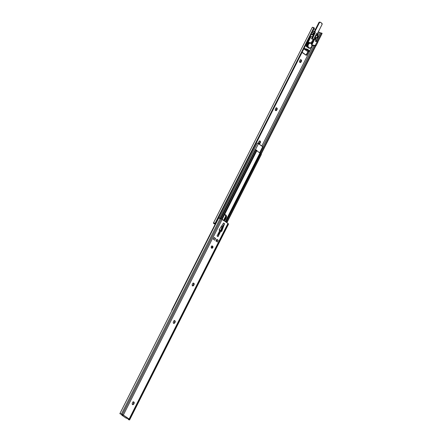 <?xml version="1.0" encoding="UTF-8"?>
<svg xmlns="http://www.w3.org/2000/svg" width="442" height="442" viewBox="0 0 442 442"><rect width="100%" height="100%" fill="white"/><g stroke="black" fill="none" stroke-linecap="round" stroke-linejoin="round"><path stroke-width="0.66" d="M217.016 239.73L216.326 241.266L217.315 239.868L216.812 239.293L218.232 240.277L217.37 241.989L215.95 241.006L216.812 239.293L215.95 241.006L217.37 241.989L218.232 240.277L217.016 239.73M216.226 241.199L216.983 239.702L216.226 241.199M214.265 237.824L213.569 239.354L214.326 237.857L214.597 237.989L214.226 237.503L215.646 238.487L214.784 240.194L213.364 239.216L214.226 237.503L213.364 239.216L214.784 240.194L215.646 238.487L214.265 237.824M213.48 239.293L214.237 237.796L213.48 239.293M212.569 246.139A1.099 0.884 -79.2 0 1 211.596 248.067L211.248 246.78L211.729 246.139L212.409 246.056L212.9 246.592L212.911 247.426L212.436 248.072L211.596 248.067A1.099 0.884 -79.2 0 1 212.569 246.139L212.11 246.056L212.569 246.139M211.652 248.106A1.099 0.884 100.8 0 0 212.11 246.056L211.956 245.973M173.618 323.29L174.767 322.848A1.028 0.829 -79.2 0 1 173.363 321.875L174.126 320.688L174.905 320.693L175.275 321.699L174.767 322.848L174.076 323.378L173.375 323.008L173.242 322.257L173.756 321.107A1.028 0.829 -79.2 0 1 175.154 322.074L174.695 321.991L174.811 321.212L174.308 320.527M132.556 404.585L133.699 404.137A1.028 0.829 -79.2 0 1 132.302 403.17L132.915 402.093L133.539 401.866L134.158 402.408L134.092 403.369L133.329 404.557L132.545 404.552L132.18 403.552L132.688 402.397A1.028 0.829 -79.2 0 1 134.092 403.369L133.633 403.281L133.749 402.502L133.241 401.822M192.53 285.852L193.673 285.41A1.028 0.829 -79.2 0 1 192.276 284.438L192.889 283.366L193.513 283.14L194.132 283.676L194.066 284.642L193.303 285.825L192.519 285.825L192.154 284.819L192.662 283.67A1.028 0.829 -79.2 0 1 194.066 284.642L193.607 284.554L193.723 283.775L193.215 283.09M228.415 224.271A1.928 0.387 -153.2 0 0 228.47 224.227A1.928 0.387 -153.2 0 0 228.475 224.149L228.403 223.879A1.47 0.293 -153.2 0 0 227.945 223.437L222.149 219.425L123.34 415.038L129.136 419.049L227.945 223.437L129.136 419.049A1.47 0.293 26.8 0 1 129.589 419.491L129.666 419.762A1.928 0.387 26.8 0 1 129.661 419.839A1.928 0.387 26.8 0 1 128.589 419.679L128.042 419.049L128.23 418.679L128.042 419.049A0.978 0.923 153.1 0 1 127.942 418.624L128.384 419.408M223.492 223.122L219.133 229.752L220 230.089L217.039 235.956L218.039 236.647L219.16 231.757L218.464 234.807L220.547 230.691L221 230.779L218.039 236.647L217.039 235.956L220 230.089L219.133 229.752L223.575 223.028L224.564 223.713L221.669 231.509L221 230.779L218.039 236.647L218.464 234.807L220.558 230.674L221.669 231.509L224.564 223.713L223.536 223.077M123.279 415.226L120.611 414.005L123.279 415.226L121.909 414.966L123.279 415.226M121.705 414.988L125.672 417.856L128.279 418.69L128.965 419.486L128.279 418.69L125.97 418.044L121.887 415.231L122.047 414.303M221.337 231.089L223.608 224.972L224.564 223.713L221.972 227.072L220.635 230.669L221.972 227.072L221.243 226.564L221.972 227.072L223.608 224.972L221.337 231.089M211.635 248.106L212.503 247.128L212.11 246.056A1.099 0.884 100.8 0 0 212.049 246.017M173.651 323.284A1.028 0.829 100.8 0 0 174.308 322.759L174.695 321.991A1.028 0.829 100.8 0 0 174.408 320.583M132.589 404.579A1.028 0.829 100.8 0 0 133.246 404.049L133.633 403.281A1.028 0.829 100.8 0 0 133.346 401.872M192.563 285.852A1.028 0.829 100.8 0 0 193.22 285.322L193.607 284.554A1.028 0.829 100.8 0 0 193.32 283.145M218.569 218.32L119.881 413.651A1.928 0.387 26.8 0 1 121.434 414.066L122.379 414.502L221.193 218.889L220.243 218.453L121.434 414.066L123.34 415.038L222.149 219.425A1.47 0.293 -153.2 0 0 221.193 218.889L122.379 414.502A1.47 0.293 26.8 0 1 123.34 415.038L129.589 419.491L228.403 223.879L129.666 419.828L128.467 419.441M120.561 413.994L120.086 413.624L121.434 414.066L220.243 218.453A1.928 0.387 -153.2 0 0 218.691 218.039L218.63 218.133M218.691 218.039L221.939 219.287L228.122 223.569L228.431 224.265M120.611 414.005L119.881 413.651M193.607 284.554L194.066 284.642L193.673 285.41L193.22 285.322L193.607 284.554M133.633 403.281L134.092 403.369L133.699 404.137L133.246 404.049L133.633 403.281M174.695 321.991L175.154 322.074L174.767 322.848L174.308 322.759L174.695 321.991M221.022 230.757L220.619 230.68M220.265 231.243L219.646 230.79L220.265 231.243M223.508 223.133L224.503 223.823L223.508 223.133M219.823 230.525L220.315 231.144L219.823 230.525M218.066 236.569L217.072 235.879L218.066 236.569M218.232 240.277L216.812 239.293L218.232 240.277M215.646 238.487L214.226 237.503L215.646 238.487M222.42 219.613A2.077 1.674 -79.2 0 1 222.282 219.088M256.343 150.07L256.979 150.396L222.116 219.403L256.979 150.396L255.631 149.827L220.829 218.724L255.631 149.827L255.017 149.689L256.377 150.258L221.575 219.083L256.067 150.805L256.349 150.954L221.856 219.238L256.349 150.954L256.321 150.363M224.437 214.823A2.077 1.674 -79.2 0 1 225.243 214.735A2.077 1.674 -79.2 0 1 226.271 217.757L225.868 217.679L224.961 219.475L225.359 219.552L224.961 219.475A2.077 1.674 -79.2 0 1 223.735 220.525A2.077 1.674 100.8 0 0 224.961 219.475L223.569 220.552L224.757 219.812L226.022 217.304L226.006 215.729L224.972 214.806A2.077 1.674 100.8 0 0 224.829 214.718L226.243 215.469L226.514 216.983L225.155 219.889L223.635 220.63M261.327 153.578L261.36 154.468L226.89 222.707L261.36 154.468L261.228 153.451M260.134 153.092L256.769 150.805L259.951 153.009L225.298 221.608L259.951 153.009L261.095 153.286L261.272 154.357L226.785 222.635L261.272 154.357L226.674 222.558L261.327 153.943L260.913 153.125L226.055 222.133L260.786 153.065A1.851 0.37 -153.2 0 0 260.161 153.048A1.851 0.37 -153.2 0 0 260.156 153.087L225.475 221.729L260.161 153.048M222.961 226.713L220.934 230.73M192.939 285.681L193.74 284.09L192.939 285.681M211.978 247.984L212.519 246.912L211.978 247.984M220.713 230.685L223.591 224.989L220.713 230.685M224.182 214.95L224.829 214.718M222.553 219.878L222.254 218.768M211.668 246.017L211.398 247.194A2.077 1.674 -79.2 0 0 211.668 246.177M256.841 150.451L221.983 219.32L256.841 150.451M255.133 149.866L220.276 218.464M174.723 320.931L174.253 320.627L174.723 320.931M174.656 320.909L174.247 320.627M223.497 220.398L224.564 219.398L224.961 219.475L225.868 217.679A2.077 1.674 100.8 0 0 225.039 214.713A2.077 1.674 -79.2 0 1 225.37 214.878L226.105 216.105L225.868 217.679L226.271 217.757L225.359 219.552A2.077 1.674 -79.2 0 1 223.895 220.635M258.504 143.545L257.294 143.109L219.403 218.121L257.299 143.092L258.504 143.545L255.393 149.727L258.509 143.551M259.918 152.987L263.045 146.794L262.791 146.517L259.625 152.783L262.791 146.517L258.493 143.744M223.564 220.376L225.718 216.11L223.564 220.376M223.536 220.387A2.077 1.674 100.8 0 0 224.564 219.398L225.74 216.425L225.442 215.32L224.68 214.646M171.767 310.162L215.453 223.674L171.767 310.162M262.802 146.794L262.377 146.435M258.471 143.772L262.625 146.6M262.752 146.512L262.41 146.446M224.972 214.806L225.37 214.878A2.077 1.674 -79.2 0 1 225.868 217.679L225.47 217.602A2.077 1.674 100.8 0 0 224.972 214.806M225.47 217.602L225.868 217.679L224.961 219.475L224.564 219.398L225.47 217.602M275.642 110.55A1.028 0.829 100.8 0 0 276.294 110.025L276.753 110.108A1.028 0.829 -79.2 0 1 275.598 110.522L275.355 109.141L275.968 108.063L276.753 107.881L277.256 108.561L277.14 109.34L276.383 110.528L275.598 110.522A1.028 0.829 -79.2 0 1 275.355 109.141L275.742 108.373A1.028 0.829 -79.2 0 1 277.14 109.34L276.686 109.251L276.753 108.29L276.294 107.793M299.952 62.416A1.028 0.829 100.8 0 0 300.61 61.891L301.068 61.974A1.028 0.829 -79.2 0 1 299.914 62.388L299.665 61.007L300.284 59.93L301.063 59.747L301.571 60.427L301.455 61.206L300.698 62.394L299.914 62.388A1.028 0.829 -79.2 0 1 299.665 61.007L300.057 60.239A1.028 0.829 -79.2 0 1 301.455 61.206L300.996 61.118L301.063 60.156L300.61 59.659M258.89 143.711A1.028 0.829 100.8 0 0 259.548 143.18L260.001 143.269A1.028 0.829 -79.2 0 1 258.852 143.683L258.603 142.296L259.216 141.219L260.001 141.037L260.46 141.534L260.393 142.495L259.774 143.573L258.852 143.683A1.028 0.829 -79.2 0 1 258.603 142.296L258.99 141.528A1.028 0.829 -79.2 0 1 260.393 142.495L259.935 142.412L260.001 141.446L259.542 140.948M261.824 146.042L309.488 51.692L261.824 146.042M309.77 51.001L312.665 45.404L309.864 50.952L307.146 49.106L304.936 48.659L306.93 49.04L306.582 49.725L309.505 51.692L307.428 51.305L304.588 49.344L304.936 48.659L304.588 49.344L306.582 49.725L304.461 49.283L304.113 48.322L304.753 48.532L304.588 49.344L304.378 48.769L304.814 48.852L304.295 48.449L304.814 48.852L304.383 49.156M315.693 39.41L316.411 37.99L315.693 39.41M317.616 35.609L319.257 32.354L318.384 31.752L319.257 32.354L317.616 35.609M315.301 29.62L314.013 28.724L315.301 29.62M214.464 223.287L214.265 223.691L215.138 224.298L214.265 223.691L214.464 223.287M304.129 48.3L304.753 48.532L304.129 48.3A0.735 0.591 -79.2 0 1 304.521 48.371L304.068 48.316M305.903 55.184L307.908 51.813L308.361 51.896A0.735 0.591 -79.2 0 0 308.461 51.504L306.356 55.272L302.101 52.217M316.538 35.498L317.157 34.371L317.002 33.796L317.461 33.885L316.853 33.465L317.643 34.266L317.041 35.548M314.986 37.498L316.687 37.774L315.152 37.482L316.229 35.343L314.986 37.498L315.196 37.824A0.492 0.392 100.8 0 1 315.179 38.305L314.715 39.222L314.074 38.935L313.792 39.493L314.074 38.935L314.693 39.222L311.87 44.808L314.693 39.222L315.975 39.465L314.693 39.222L315.179 38.305L315.632 38.393A0.492 0.392 -79.2 0 0 315.516 37.736L317.284 38.139L318.339 36.25L317.804 35.647L316.229 35.343L317.842 35.719L316.687 37.774L317.223 38.145L315.516 37.736L315.168 39.31L315.632 38.393L315.179 38.305L314.986 37.504L316.08 35.426M308.273 43.322L306.903 42.802L307.455 43.183A1.47 1.182 -79.2 0 0 307.825 43.344A1.47 1.182 -79.2 0 0 308.063 43.36M312.975 30.78L314.566 31.879L312.975 30.78M322.102 33.415L317.676 42.178L322.108 33.327L317.643 42.161L322.108 33.327L321.406 32.99L316.958 41.786L321.406 32.99L322.096 33.493A1.928 0.387 -153.2 0 0 322.102 33.415M315.759 45.968L261.366 153.65L315.759 45.968M322.041 33.537A1.928 0.387 -153.2 0 0 322.102 33.487L317.699 42.2M315.715 45.979L261.344 153.612L315.715 45.979M314.914 45.835L260.752 153.059L314.914 45.835M321.367 33.167L319.257 32.354L320.345 32.857L316.715 40.41L316.047 39.946L315.389 41.25L315.975 39.465L316.715 40.41L316.102 41.62L320.345 32.857L321.312 33.172M262.891 146.589L313.886 45.636L262.891 146.589M214.237 223.265L214.265 223.691L214.166 223.304L215.182 223.558L214.237 223.265M312.29 27.332L314.334 28.095L215.519 223.707L215.182 223.558L215.519 223.707L314.334 28.095L215.519 223.707L314.218 27.868L313.87 27.713L215.061 223.326L215.409 223.481L215.061 223.326L313.87 27.713A1.928 0.387 -153.2 0 0 312.284 27.338A1.928 0.387 -153.2 0 0 312.279 27.41M213.469 223.022A1.928 0.387 26.8 0 1 213.475 222.95A1.928 0.387 26.8 0 1 215.061 223.326L213.469 223.022M214 223.735A1.47 0.293 26.8 0 1 213.541 223.293L214 223.735M275.609 110.555L276.686 109.251A1.028 0.829 100.8 0 0 276.399 107.842M299.919 62.421L300.996 61.118A1.028 0.829 100.8 0 0 300.709 59.709M258.857 143.711L259.935 142.412A1.028 0.829 100.8 0 0 259.647 141.004M302.113 52.283A0.735 0.591 -79.2 0 0 302.356 52.648L306.024 55.189A0.735 0.591 -79.2 0 0 306.847 54.891L306.394 54.808L306.847 54.891L308.361 51.896L307.908 51.813L308.002 51.394M308.151 43.183A2.105 1.691 100.8 0 0 307.814 43.239A1.47 1.182 100.8 0 1 307.604 43.272L308.422 43.206M317.08 35.504A0.492 0.392 -79.2 0 0 317.146 35.399L317.577 34.542A0.492 0.392 -79.2 0 0 317.461 33.885L317.002 33.796A0.492 0.392 100.8 0 1 317.124 34.459L317.577 34.542L317.124 34.459L316.687 35.31L317.146 35.399L316.687 35.31A0.492 0.392 100.8 0 1 316.621 35.415M314.654 32.172L312.892 30.951L314.654 32.172M307.814 43.239L308.096 43.288L307.814 43.239M310.997 34.697L312.953 34.946L312.472 34.498L313.301 32.542L312.19 32.332L313.372 32.625L312.356 34.642L311.113 34.47L312.754 35.051L310.848 34.636M313.334 32.559L313.87 33.156L313.339 32.785L313.87 33.156L313.008 34.868L313.903 33.073L313.356 32.581M307.3 51.25L309.527 51.681L307.201 50.007L307.549 49.322L309.72 50.83L309.378 51.51L309.875 50.996L309.527 51.681M305.991 55.167A0.735 0.591 100.8 0 0 306.394 54.808L307.908 51.813A0.735 0.591 100.8 0 0 308.002 51.416M307.201 50.007L307.549 49.322L306.93 49.04L306.582 49.725L307.201 50.007M307.428 51.305L304.588 49.344M317.804 35.647L318.339 36.25L317.804 35.879L316.942 37.587L317.472 37.957L318.351 36.034M313.008 34.868L312.223 34.686L313.008 34.868M317.472 37.957L316.687 37.774L317.472 37.957M318.334 36.017L317.826 35.675M259.935 142.412L260.393 142.495L260.001 143.269L259.548 143.18L259.935 142.412M300.996 61.118L301.455 61.206L301.068 61.974L300.61 61.891L300.996 61.118M276.686 109.251L277.14 109.34L276.753 110.108L276.294 110.025L276.686 109.251M312.715 36.575L312.511 36.515A1.47 1.182 100.8 0 0 311.698 36.725M312.234 36.863L312.212 37.294L312.207 36.835L311.002 36.592L312.234 36.863A1.47 1.182 -79.2 0 1 312.66 36.647L312.08 37.006M308.787 43.051L308.14 42.786L308.649 42.719L312.013 43.277L313.991 39.631L311.555 38.824L312.019 38.924L311.549 38.598L312.212 37.294L311.538 38.813L313.328 39.172L311.151 42.857L311.82 43.322L308.599 42.714L308.787 43.134M307.947 43.598L306.87 46.46L309.256 48.217M311.544 43.94L311.859 43.327L311.544 43.94M313.096 36.625L311.687 36.736M308.267 43.493L307.698 43.388A0.492 0.392 100.8 0 1 307.809 43.432L307.273 43.636L306.251 46.172L308.842 48.106M307.765 42.321L310.638 36.631A1.713 0.343 -153.2 0 1 311.002 36.592L308.124 42.283A1.713 0.343 26.8 0 0 307.765 42.321A1.713 0.343 26.8 0 0 308.14 42.786L307.969 42.261L311.151 42.857L308.124 42.283L310.77 36.885M307.698 43.388A0.492 0.392 100.8 0 0 307.273 43.636L307.842 43.741A0.492 0.392 -79.2 0 1 307.897 43.659L308.417 43.725A0.978 0.785 -79.2 0 1 309.013 43.228L308.516 43.134A0.978 0.785 100.8 0 0 307.914 43.631L308.439 43.73L309.892 42.83M307.273 43.636L307.842 43.741L306.936 45.543L306.361 45.432L307.273 43.636M310.24 43.211A2.448 1.967 100.8 0 0 310.069 43.167A2.448 1.967 100.8 0 0 307.787 44.797A2.448 1.967 100.8 0 0 308.533 47.708L308.875 47.775A2.448 1.967 -79.2 0 1 308.129 44.863A2.448 1.967 -79.2 0 1 310.411 43.233A2.448 1.967 -79.2 0 1 311.035 43.498A2.448 1.967 -79.2 0 1 311.781 46.41A2.448 1.967 -79.2 0 1 309.494 48.04A2.448 1.967 -79.2 0 1 308.875 47.775L308.533 47.708A2.448 1.967 100.8 0 0 309.157 47.974L309.483 48.2A0.978 0.785 100.8 0 0 310.533 47.896A0.978 0.785 -79.2 0 1 309.483 48.2L307.184 46.863L307.997 47.139L307.372 46.377L307.687 45.167L307.45 45.636L306.361 45.432A0.978 0.785 100.8 0 0 306.599 46.747L307.168 46.858A0.978 0.785 -79.2 0 1 306.936 45.543A0.978 0.785 100.8 0 0 307.184 46.863L307.682 46.957A0.978 0.785 -79.2 0 1 307.45 45.636L306.947 45.543L307.914 43.631A0.978 0.785 -79.2 0 1 308.516 43.134A2.448 1.967 100.8 0 0 309.218 42.824A2.448 1.967 100.8 0 1 308.516 43.134L309.212 42.824M306.599 46.747L308.969 48.106L306.599 46.747M308.969 48.106L308.4 47.996A0.978 0.785 100.8 0 0 308.649 48.101L309.218 48.211A0.978 0.785 -79.2 0 1 308.969 48.106M310.577 47.802L309.941 48.294L308.986 48.106A0.978 0.785 100.8 0 0 309.234 48.211A0.978 0.785 -79.2 0 1 309.218 48.211M311.93 45.178A1.713 0.343 26.8 0 0 312.627 45.399L315.919 45.891L316.152 45.603L315.489 45.139L317.163 41.824L315.389 41.25L317.163 41.824L315.179 45.471L311.897 44.924L315.654 45.974L311.687 45.078M316.152 45.603L317.826 42.288L316.152 45.603L315.489 45.139L314.986 45.515L315.654 45.974L316.152 45.603M317.163 41.824L317.826 42.288L317.163 41.824M312.466 37.017L314.544 32.907A0.978 0.785 100.8 0 0 314.588 31.934L315.091 32.028A0.978 0.785 -79.2 0 1 315.129 31.056L314.632 30.962A0.978 0.785 100.8 0 0 314.588 31.934L314.549 32.901A0.978 0.785 100.8 0 0 314.588 31.934L315.091 32.028A0.978 0.785 -79.2 0 1 315.047 33.001L314.549 32.901L312.472 37.017L314.549 32.901L315.047 33.001L312.875 37.752L312.212 37.294L312.875 37.752L312.267 38.968L312.953 37.509L312.251 36.885M313.328 39.172L311.654 42.487L312.317 42.946L313.991 39.631L313.328 39.172M319.688 22.1A0.978 0.785 -79.2 0 0 318.853 22.603L314.627 30.962L314.582 31.929A0.978 0.785 -79.2 0 1 314.632 30.962L318.853 22.603L319.351 22.697L315.129 31.056L314.632 30.962L318.853 22.603L319.704 22.1A0.978 0.785 100.8 0 0 318.853 22.603L319.351 22.697L315.129 31.056A0.978 0.785 100.8 0 0 315.091 32.028A0.978 0.785 -79.2 0 1 315.047 33.001L312.809 37.272M312.317 42.946L311.654 42.487L311.151 42.857L311.82 43.322L312.317 42.946M321.787 23.227L320.45 22.304L321.787 23.249A0.956 0.768 -79.2 0 1 322.019 24.537L317.804 32.901A0.956 0.768 -79.2 0 1 317.102 33.388L317.091 33.41A0.978 0.785 100.8 0 0 317.798 32.901L322.025 24.542L321.787 23.227L320.456 22.327A0.956 0.768 -79.2 0 0 319.384 22.713L319.351 22.697A0.978 0.785 -79.2 0 1 320.45 22.304A0.978 0.785 100.8 0 0 319.351 22.697L315.163 31.067A0.956 0.768 -79.2 0 0 315.118 32.017L315.118 32.017A1 0.807 100.8 0 1 315.08 33.012L312.903 37.327L315.168 32.769L315.163 31.067L319.478 22.559L320.317 22.255L321.787 23.249L322.019 24.537L317.792 32.89L316.378 33.912L313.621 39.371L316.384 33.923A0.978 0.785 -79.2 0 1 317.091 33.41L317.102 33.388A1 0.807 100.8 0 0 316.378 33.912L313.621 39.371M311.842 42.896L311.527 44.52M309.494 48.04L309.157 47.974L309.505 48.184A0.956 0.768 -79.2 0 0 310.522 47.902M307.477 45.653L307.665 45.283L307.477 45.653A0.956 0.768 -79.2 0 0 307.709 46.94L307.682 46.957A0.978 0.785 100.8 0 1 307.45 45.636L307.477 45.653M311.676 43.294A2.47 1.989 100.8 0 0 311.527 44.001A2.448 1.967 -79.2 0 1 311.682 43.294L311.538 44.018A2.448 1.967 -79.2 0 1 311.682 43.294M308.461 43.714A0.956 0.768 -79.2 0 1 309.03 43.255L309.013 43.228A2.448 1.967 -79.2 0 0 309.715 42.918A2.448 1.967 -79.2 0 1 309.013 43.228L307.908 43.631L306.952 45.554L307.914 43.631M309.245 48.217A0.978 0.785 -79.2 0 1 308.986 48.106L307.184 46.863A0.978 0.785 -79.2 0 1 306.947 45.543L307.179 46.858L308.98 48.106L309.731 48.311L310.588 47.808M313.627 39.382L316.378 33.912L317.804 32.901L322.025 24.542A0.978 0.785 100.8 0 0 321.793 23.233M308.439 43.73L308.417 43.725A0.978 0.785 100.8 0 1 309.013 43.228L309.03 43.255A2.47 1.989 100.8 0 0 309.759 42.929M309.251 47.99L307.975 47.106L307.765 44.857L308.825 43.421L310.345 43.25M311.035 43.498L311.781 44.498L311.803 46.349L310.743 47.786L309.218 47.963L308.129 46.775L308.107 44.924L309.168 43.487L310.317 43.217L311.035 43.498M211.873 248.183L211.42 248.1M120.567 414.005L119.859 413.662L218.641 218.099M129.661 419.839L228.47 224.227M193.099 283.057L193.557 283.145M192.784 285.935L192.325 285.847M133.125 401.789L133.583 401.872M132.81 404.662L132.351 404.574M174.192 320.494L174.645 320.583M173.872 323.373L173.413 323.284M212.287 246.023L211.828 245.934M221.05 230.752L220.597 230.663M219.343 230.426L219.796 230.509M220.923 230.724L222.983 226.647M225.243 214.735L224.84 214.657M261.382 153.689L315.803 45.957M213.475 222.95L312.284 27.338M303.875 48.206L304.334 48.294M304.488 49.3L307.328 51.266M259.426 140.915L259.885 141.004M300.494 59.626L300.947 59.714M276.178 107.76L276.631 107.848M312.207 36.835L312.87 37.299M319.704 22.1L320.456 22.304M310.411 43.233L310.069 43.167"/></g></svg>
